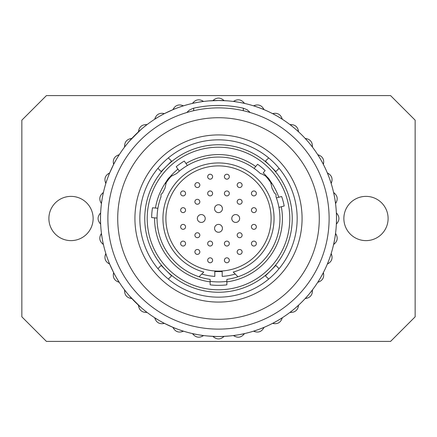 <?xml version="1.0" encoding="UTF-8"?>
<svg xmlns="http://www.w3.org/2000/svg" width="437" height="437" viewBox="0 0 437 437"><rect width="100%" height="100%" fill="white"/><g stroke="black" fill="none" stroke-linecap="round" stroke-linejoin="round"><path stroke-width="0.66" d="M238.968 102.302L233.577 101.346A7.374 7.374 0 0 0 233.44 101.46A117.99 117.99 0 0 0 224.115 100.641A7.374 7.374 0 0 0 223.995 100.51L218.516 100.51L226.497 100.783M233.577 101.346C237.744 98.8 241.355 99.434 244.403 103.258L239.006 102.307M258.835 107.617L253.689 105.743A7.374 7.374 0 0 0 253.536 105.83A117.99 117.99 0 0 0 244.496 103.411A7.374 7.374 0 0 0 244.403 103.258M218.5 336.49A117.99 117.99 0 0 0 320.682 159.505A117.99 117.99 0 0 0 116.318 159.505A117.99 117.99 0 0 0 218.5 336.49L223.995 336.49C220.33 339.724 216.67 339.724 213.005 336.49L218.5 336.49M199.818 185.07A2.458 2.458 0 0 0 197.36 182.611A2.458 2.458 0 0 0 194.902 185.07A2.458 2.458 0 0 0 197.36 187.528A2.458 2.458 0 0 0 199.818 185.07M242.098 185.07A2.458 2.458 0 0 0 239.64 182.611A2.458 2.458 0 0 0 237.182 185.07A2.458 2.458 0 0 0 239.64 187.528A2.458 2.458 0 0 0 242.098 185.07M229.316 193.427A2.458 2.458 0 0 0 226.858 190.969A2.458 2.458 0 0 0 224.4 193.427A2.458 2.458 0 0 0 226.858 195.885A2.458 2.458 0 0 0 229.316 193.427M212.601 193.427A2.458 2.458 0 0 0 210.142 190.969A2.458 2.458 0 0 0 207.684 193.427A2.458 2.458 0 0 0 210.142 195.885A2.458 2.458 0 0 0 212.601 193.427M268.662 279.09A78.66 78.66 0 0 0 268.662 157.91A78.66 78.66 0 0 0 157.91 268.662A78.66 78.66 0 0 0 268.662 279.09L265.428 275.862L270.645 270.645A73.744 73.744 0 0 0 270.645 166.355L275.862 171.572L279.09 168.338M260.463 173.604A14.749 14.749 0 0 1 262.184 174.09L266.991 176.87A14.749 14.749 0 0 1 270.465 181.289L272.087 188.418A61.453 61.453 0 0 1 274.381 192.935L276.02 194.41L276.02 196.868A61.453 61.453 0 0 1 276.397 197.895L278.779 197.256A63.911 63.911 0 0 0 270.465 181.289A14.749 14.749 0 0 0 266.991 176.87A63.911 63.911 0 0 0 263.227 172.844L265.128 170.583A66.861 66.861 0 0 0 257.595 164.257L255.694 166.524A63.911 63.911 0 0 0 185.976 163.482L187.391 165.503A61.453 61.453 0 0 0 179.339 171.14L177.925 169.124A63.911 63.911 0 0 0 170.009 176.87L176.537 173.604A61.453 61.453 0 0 1 179.339 171.14L176.226 166.699A66.861 66.861 0 0 1 184.283 161.062L187.391 165.503A61.453 61.453 0 0 1 254.11 168.414L255.694 166.524L254.11 168.414A61.453 61.453 0 0 1 260.463 173.604M235.237 274.048A58.012 58.012 0 0 1 222.187 276.397L222.187 271.596L214.813 271.596L214.813 276.397A58.012 58.012 0 0 1 201.763 274.048M165.634 183.474A14.749 14.749 0 0 1 166.535 181.289A63.911 63.911 0 0 0 155.446 208.05L157.904 208.263A61.453 61.453 0 0 0 157.047 218.058L154.594 217.845A63.911 63.911 0 0 0 210.142 281.865L210.142 281.368A63.42 63.42 0 0 0 226.858 281.368L226.858 284.837A66.861 66.861 0 0 1 210.142 284.837L210.142 279.38A61.453 61.453 0 0 1 157.047 218.058L151.644 217.588A66.861 66.861 0 0 1 152.502 207.793L157.904 208.263A61.453 61.453 0 0 1 160.98 196.868L160.98 194.41L162.619 192.935A61.453 61.453 0 0 1 164.913 188.418L166.535 181.289A14.749 14.749 0 0 1 170.009 176.87M335.949 207.193L336.026 208.056M390.569 95.594L415.15 120.175L415.15 316.825L390.569 341.406L46.431 341.406L21.85 316.825L21.85 120.175L46.431 95.594L390.569 95.594M343.864 218.5A22.123 22.123 0 0 1 377.049 199.343A22.123 22.123 0 0 1 377.049 237.657A22.123 22.123 0 0 1 343.864 218.5M48.889 218.5A22.123 22.123 0 0 1 82.074 199.343A22.123 22.123 0 0 1 82.074 237.657A22.123 22.123 0 0 1 48.889 218.5M271.366 183.469A63.42 63.42 0 0 0 265.095 175.477M171.905 175.477A63.42 63.42 0 0 0 165.634 183.469M199.026 276.785L203.751 272.06A55.554 55.554 0 0 1 173.068 186.533A55.554 55.554 0 0 1 263.932 186.533A55.554 55.554 0 0 1 233.249 272.06L237.974 276.785M335.949 229.807L336.026 228.944M222.826 336.408L229.807 335.949M207.193 335.949L214.174 336.408M100.51 218.5C101.1 233.085 101.1 233.085 100.51 218.5C101.1 203.915 101.1 203.915 100.51 218.5L100.51 223.995C97.276 220.33 97.276 216.67 100.51 213.005L100.51 218.5M218.5 100.51C203.915 101.1 203.915 101.1 218.5 100.51M229.807 101.051L228.944 100.974M213.769 100.603L208.968 100.898L218.473 100.51L213.005 100.51A7.374 7.374 0 0 0 212.885 100.641A117.99 117.99 0 0 0 203.56 101.46A7.374 7.374 0 0 0 203.423 101.346L192.597 103.258C195.645 99.434 199.256 98.8 203.423 101.346M192.597 103.258A7.374 7.374 0 0 0 192.504 103.411A117.99 117.99 0 0 0 183.464 105.83A7.374 7.374 0 0 0 183.311 105.743L172.981 109.507C175.319 105.213 178.76 103.957 183.311 105.743M172.981 109.507A7.374 7.374 0 0 0 172.915 109.671A117.99 117.99 0 0 0 164.432 113.625A7.374 7.374 0 0 0 164.263 113.571L154.747 119.066C156.299 114.434 159.472 112.599 164.263 113.571M154.747 119.066A7.374 7.374 0 0 0 154.709 119.241A117.99 117.99 0 0 0 147.045 124.611A7.374 7.374 0 0 0 146.87 124.583L138.447 131.646C139.174 126.812 141.981 124.458 146.87 124.583M138.447 131.646A7.374 7.374 0 0 0 138.442 131.827A117.99 117.99 0 0 0 131.827 138.442A7.374 7.374 0 0 0 131.646 138.447L124.583 146.87C124.458 141.981 126.812 139.174 131.646 138.447M124.583 146.87A7.374 7.374 0 0 0 124.611 147.045A117.99 117.99 0 0 0 119.241 154.709A7.374 7.374 0 0 0 119.066 154.747L113.571 164.263C112.599 159.472 114.434 156.299 119.066 154.747M113.571 164.263A7.374 7.374 0 0 0 113.625 164.432A117.99 117.99 0 0 0 109.671 172.915A7.374 7.374 0 0 0 109.507 172.981L105.743 183.311C103.957 178.76 105.213 175.319 109.507 172.981M105.743 183.311A7.374 7.374 0 0 0 105.83 183.464A117.99 117.99 0 0 0 103.411 192.504A7.374 7.374 0 0 0 103.258 192.597L101.346 203.423C98.8 199.256 99.434 195.645 103.258 192.597M101.346 203.423A7.374 7.374 0 0 0 101.46 203.56A117.99 117.99 0 0 0 100.641 212.885A7.374 7.374 0 0 0 100.51 213.005M100.51 223.995A7.374 7.374 0 0 0 100.641 224.115A117.99 117.99 0 0 0 101.46 233.44A7.374 7.374 0 0 0 101.346 233.577L103.258 244.403C99.434 241.355 98.8 237.744 101.346 233.577M103.258 244.403A7.374 7.374 0 0 0 103.411 244.496A117.99 117.99 0 0 0 105.83 253.536A7.374 7.374 0 0 0 105.743 253.689L109.507 264.019C105.213 261.681 103.957 258.24 105.743 253.689M109.507 264.019A7.374 7.374 0 0 0 109.671 264.085A117.99 117.99 0 0 0 113.625 272.568A7.374 7.374 0 0 0 113.571 272.737L119.066 282.253C114.434 280.701 112.599 277.528 113.571 272.737M119.066 282.253A7.374 7.374 0 0 0 119.241 282.291A117.99 117.99 0 0 0 124.611 289.955A7.374 7.374 0 0 0 124.583 290.13L131.646 298.553C126.812 297.826 124.458 295.019 124.583 290.13M131.646 298.553A7.374 7.374 0 0 0 131.827 298.558A117.99 117.99 0 0 0 138.442 305.173A7.374 7.374 0 0 0 138.447 305.354L146.87 312.417C141.981 312.542 139.174 310.188 138.447 305.354M146.87 312.417A7.374 7.374 0 0 0 147.045 312.389A117.99 117.99 0 0 0 154.709 317.759A7.374 7.374 0 0 0 154.747 317.934L164.263 323.429C159.472 324.401 156.299 322.566 154.747 317.934M164.263 323.429A7.374 7.374 0 0 0 164.432 323.375A117.99 117.99 0 0 0 172.915 327.329A7.374 7.374 0 0 0 172.981 327.493L183.311 331.257C178.76 333.043 175.319 331.787 172.981 327.493M183.311 331.257A7.374 7.374 0 0 0 183.464 331.17A117.99 117.99 0 0 0 192.504 333.589A7.374 7.374 0 0 0 192.597 333.742L203.423 335.654C199.256 338.2 195.645 337.566 192.597 333.742M203.423 335.654A7.374 7.374 0 0 0 203.56 335.54A117.99 117.99 0 0 0 212.885 336.359A7.374 7.374 0 0 0 213.005 336.49M223.995 336.49A7.374 7.374 0 0 0 224.115 336.359A117.99 117.99 0 0 0 233.44 335.54A7.374 7.374 0 0 0 233.577 335.654L238.968 334.698M239.006 334.693L244.403 333.742A7.374 7.374 0 0 0 244.496 333.589A117.99 117.99 0 0 0 253.536 331.17A7.374 7.374 0 0 0 253.689 331.257L258.835 329.383M253.536 331.17A117.99 117.99 0 0 0 272.568 323.375A7.374 7.374 0 0 0 272.737 323.429L277.479 320.692M272.568 323.375A117.99 117.99 0 0 0 289.955 312.389A7.374 7.374 0 0 0 290.13 312.417L294.33 308.899M289.955 312.389A117.99 117.99 0 0 0 294.341 308.888L298.553 305.354A7.374 7.374 0 0 0 298.558 305.173A117.99 117.99 0 0 0 305.173 298.558A7.374 7.374 0 0 0 305.354 298.553L308.872 294.358A117.99 117.99 0 0 1 305.173 298.558M308.899 294.33L312.417 290.13A7.374 7.374 0 0 0 312.389 289.955A117.99 117.99 0 0 0 317.759 282.291A7.374 7.374 0 0 0 317.934 282.253L320.671 277.511M320.692 277.479L323.429 272.737A7.374 7.374 0 0 0 323.375 272.568A117.99 117.99 0 0 0 327.329 264.085A7.374 7.374 0 0 0 327.493 264.019L329.367 258.873M329.383 258.835L331.257 253.689A7.374 7.374 0 0 0 331.17 253.536A117.99 117.99 0 0 0 333.589 244.496A7.374 7.374 0 0 0 333.742 244.403L334.693 239.006M334.698 238.968L335.654 233.577A7.374 7.374 0 0 0 335.54 233.44A117.99 117.99 0 0 0 336.359 224.115A7.374 7.374 0 0 0 336.49 223.995L336.49 218.516M336.49 218.484L336.49 213.005A7.374 7.374 0 0 0 336.359 212.885A117.99 117.99 0 0 0 335.54 203.56A7.374 7.374 0 0 0 335.654 203.423L334.698 198.032M334.693 197.994L333.742 192.597A7.374 7.374 0 0 0 333.589 192.504A117.99 117.99 0 0 0 331.17 183.464A7.374 7.374 0 0 0 331.257 183.311L329.383 178.165M331.17 183.464A117.99 117.99 0 0 0 329.372 178.143L327.493 172.981A7.374 7.374 0 0 0 327.329 172.915A117.99 117.99 0 0 0 323.375 164.432A7.374 7.374 0 0 0 323.429 164.263L320.692 159.521M320.671 159.489L317.934 154.747A7.374 7.374 0 0 0 317.759 154.709A117.99 117.99 0 0 0 312.389 147.045A7.374 7.374 0 0 0 312.417 146.87L308.899 142.67M312.389 147.045A117.99 117.99 0 0 0 308.888 142.659L305.354 138.447A7.374 7.374 0 0 0 305.173 138.442A117.99 117.99 0 0 0 298.558 131.827A7.374 7.374 0 0 0 298.553 131.646L294.358 128.128A117.99 117.99 0 0 0 282.291 119.241A7.374 7.374 0 0 0 282.253 119.066L277.511 116.329M277.479 116.308L272.737 113.571A7.374 7.374 0 0 0 272.568 113.625A117.99 117.99 0 0 0 264.085 109.671A7.374 7.374 0 0 0 264.019 109.507L258.873 107.633A117.99 117.99 0 0 0 253.536 105.83M213.005 100.51C216.67 97.276 220.33 97.276 223.995 100.51M253.689 105.743C258.24 103.957 261.681 105.213 264.019 109.507M272.737 113.571C277.528 112.599 280.701 114.434 282.253 119.066M294.33 128.101L290.13 124.583C295.019 124.458 297.826 126.812 298.553 131.646M305.354 138.447C310.188 139.174 312.542 141.981 312.417 146.87M317.934 154.747C322.566 156.299 324.401 159.472 323.429 164.263M327.493 172.981C331.787 175.319 333.043 178.76 331.257 183.311M333.742 192.597C337.566 195.645 338.2 199.256 335.654 203.423M336.49 213.005C339.724 216.67 339.724 220.33 336.49 223.995M335.654 233.577C338.2 237.744 337.566 241.355 333.742 244.403M331.257 253.689C333.043 258.24 331.787 261.681 327.493 264.019M323.429 272.737C324.401 277.528 322.566 280.701 317.934 282.253M312.417 290.13C312.542 295.019 310.188 297.826 305.354 298.553M298.553 305.354C297.826 310.188 295.019 312.542 290.13 312.417M277.511 320.671L282.253 317.934C280.701 322.566 277.528 324.401 272.737 323.429M258.873 329.367L264.019 327.493C261.681 331.787 258.24 333.043 253.689 331.257M244.403 333.742C241.355 337.566 237.744 338.2 233.577 335.654M142.659 308.888A117.99 117.99 0 0 0 147.045 312.389M113.625 272.568A117.99 117.99 0 0 0 119.241 282.291M198.01 102.302A117.99 117.99 0 0 0 192.504 103.411M282.291 119.241A117.99 117.99 0 0 0 272.568 113.625M308.888 142.659A117.99 117.99 0 0 0 305.173 138.442M323.375 164.432A117.99 117.99 0 0 0 317.759 154.709M329.372 178.143A117.99 117.99 0 0 0 327.329 172.915M335.54 203.56A117.99 117.99 0 0 0 333.589 192.504M333.589 244.496A117.99 117.99 0 0 0 335.54 233.44M317.759 282.291A117.99 117.99 0 0 0 323.375 272.568M294.341 308.888A117.99 117.99 0 0 0 298.558 305.173M105.83 253.536A117.99 117.99 0 0 0 107.628 258.857M109.671 172.915A117.99 117.99 0 0 0 107.628 178.143M164.432 113.625A117.99 117.99 0 0 0 159.505 116.318M264.085 109.671A117.99 117.99 0 0 0 258.857 107.628M218.5 289.786A71.286 71.286 0 0 1 156.763 182.857A71.286 71.286 0 0 1 280.237 182.857A71.286 71.286 0 0 1 218.5 289.786M278.779 197.256L281.636 196.492A66.861 66.861 0 0 1 284.181 205.991L278.943 207.395A61.453 61.453 0 0 0 276.397 197.895L278.779 197.256M226.858 281.865A63.911 63.911 0 0 0 281.324 206.756L278.943 207.395A61.453 61.453 0 0 1 226.858 279.38L226.858 281.865M218.5 292.244A73.744 73.744 0 0 0 282.362 181.628A73.744 73.744 0 0 0 154.638 181.628A73.744 73.744 0 0 0 218.5 292.244M272.311 113.494L269.787 112.238L272.311 113.494M324.762 167.213L323.506 164.689L324.762 167.213M336.102 228.032L336.299 225.219L336.102 228.032M336.299 211.781L336.102 208.968L336.299 211.781M323.506 272.311L324.762 269.787L323.506 272.311M269.787 324.762L272.311 323.506L269.787 324.762M208.968 336.102L216.047 336.463L208.968 336.102M222.362 336.424L223.045 336.403M164.689 323.506L173.347 327.51L164.689 323.506M177.755 329.23L179.629 329.902L177.755 329.23M129.434 295.887L139.955 306.55M141.113 307.566L130.45 297.045M107.098 257.371L107.77 259.245L107.098 257.371M109.49 263.653L113.494 272.311L109.49 263.653M113.494 164.689L109.49 173.347L113.494 164.689M107.77 177.755L107.098 179.629L107.77 177.755M141.113 129.434L130.45 139.955M129.434 141.113L139.955 130.45M179.629 107.098L177.755 107.77L179.629 107.098M173.347 109.49L164.689 113.494L173.347 109.49M228.032 100.898L225.219 100.701L228.032 100.898M218.5 302.076A83.576 83.576 0 0 0 290.878 176.712A83.576 83.576 0 0 0 146.122 176.712A83.576 83.576 0 0 0 218.5 302.076M168.338 279.09L171.572 275.862L166.355 270.645L161.138 265.428L157.91 268.662M279.09 268.662L275.862 265.428L270.645 270.645M268.662 157.91L265.428 161.138L270.645 166.355M157.91 168.338L161.138 171.572L166.355 166.355L171.572 161.138L168.338 157.91M218.5 329.116A110.616 110.616 0 0 0 314.296 163.192A110.616 110.616 0 0 0 122.704 163.192A110.616 110.616 0 0 0 218.5 329.116M246.801 109.55L247.347 109.884M250.254 112.538L247.162 109.769L243.322 108.185C226.776 104.525 210.224 104.525 193.678 108.185L194.52 107.999M242.48 107.999L243.322 108.185L243.322 110.703M186.746 112.538L189.341 110.097L193.099 108.327L193.678 108.185L193.678 110.703M218.5 165.896A52.604 52.604 0 0 0 172.943 244.802A52.604 52.604 0 0 0 264.057 244.802A52.604 52.604 0 0 0 218.5 165.896M199.818 251.93A2.458 2.458 0 0 0 197.36 249.472A2.458 2.458 0 0 0 194.902 251.93A2.458 2.458 0 0 0 197.36 254.389A2.458 2.458 0 0 0 199.818 251.93M185.561 243.573A2.458 2.458 0 0 0 183.103 241.115A2.458 2.458 0 0 0 180.645 243.573A2.458 2.458 0 0 0 183.103 246.031A2.458 2.458 0 0 0 185.561 243.573M185.561 226.858A2.458 2.458 0 0 0 183.103 224.4A2.458 2.458 0 0 0 180.645 226.858A2.458 2.458 0 0 0 183.103 229.316A2.458 2.458 0 0 0 185.561 226.858M185.561 210.142A2.458 2.458 0 0 0 183.103 207.684A2.458 2.458 0 0 0 180.645 210.142A2.458 2.458 0 0 0 183.103 212.601A2.458 2.458 0 0 0 185.561 210.142M185.561 193.427A2.458 2.458 0 0 0 183.103 190.969A2.458 2.458 0 0 0 180.645 193.427A2.458 2.458 0 0 0 183.103 195.885A2.458 2.458 0 0 0 185.561 193.427M199.818 235.215A2.458 2.458 0 0 0 197.36 232.757A2.458 2.458 0 0 0 194.902 235.215A2.458 2.458 0 0 0 197.36 237.673A2.458 2.458 0 0 0 199.818 235.215M212.601 260.288A2.458 2.458 0 0 0 210.142 257.83A2.458 2.458 0 0 0 207.684 260.288A2.458 2.458 0 0 0 210.142 262.746A2.458 2.458 0 0 0 212.601 260.288M212.601 243.573A2.458 2.458 0 0 0 210.142 241.115A2.458 2.458 0 0 0 207.684 243.573A2.458 2.458 0 0 0 210.142 246.031A2.458 2.458 0 0 0 212.601 243.573M229.316 260.288A2.458 2.458 0 0 0 226.858 257.83A2.458 2.458 0 0 0 224.4 260.288A2.458 2.458 0 0 0 226.858 262.746A2.458 2.458 0 0 0 229.316 260.288M229.316 243.573A2.458 2.458 0 0 0 226.858 241.115A2.458 2.458 0 0 0 224.4 243.573A2.458 2.458 0 0 0 226.858 246.031A2.458 2.458 0 0 0 229.316 243.573M242.098 251.93A2.458 2.458 0 0 0 239.64 249.472A2.458 2.458 0 0 0 237.182 251.93A2.458 2.458 0 0 0 239.64 254.389A2.458 2.458 0 0 0 242.098 251.93M256.355 243.573A2.458 2.458 0 0 0 253.897 241.115A2.458 2.458 0 0 0 251.439 243.573A2.458 2.458 0 0 0 253.897 246.031A2.458 2.458 0 0 0 256.355 243.573M242.098 235.215A2.458 2.458 0 0 0 239.64 232.757A2.458 2.458 0 0 0 237.182 235.215A2.458 2.458 0 0 0 239.64 237.673A2.458 2.458 0 0 0 242.098 235.215M242.098 201.785A2.458 2.458 0 0 0 239.64 199.327A2.458 2.458 0 0 0 237.182 201.785A2.458 2.458 0 0 0 239.64 204.243A2.458 2.458 0 0 0 242.098 201.785M256.355 226.858A2.458 2.458 0 0 0 253.897 224.4A2.458 2.458 0 0 0 251.439 226.858A2.458 2.458 0 0 0 253.897 229.316A2.458 2.458 0 0 0 256.355 226.858M256.355 210.142A2.458 2.458 0 0 0 253.897 207.684A2.458 2.458 0 0 0 251.439 210.142A2.458 2.458 0 0 0 253.897 212.601A2.458 2.458 0 0 0 256.355 210.142M256.355 193.427A2.458 2.458 0 0 0 253.897 190.969A2.458 2.458 0 0 0 251.439 193.427A2.458 2.458 0 0 0 253.897 195.885A2.458 2.458 0 0 0 256.355 193.427M229.316 176.712A2.458 2.458 0 0 0 226.858 174.254A2.458 2.458 0 0 0 224.4 176.712A2.458 2.458 0 0 0 226.858 179.17A2.458 2.458 0 0 0 229.316 176.712M212.601 176.712A2.458 2.458 0 0 0 210.142 174.254A2.458 2.458 0 0 0 207.684 176.712A2.458 2.458 0 0 0 210.142 179.17A2.458 2.458 0 0 0 212.601 176.712M199.818 201.785A2.458 2.458 0 0 0 197.36 199.327A2.458 2.458 0 0 0 194.902 201.785A2.458 2.458 0 0 0 197.36 204.243A2.458 2.458 0 0 0 199.818 201.785M205.226 218.5A3.933 3.933 0 0 0 201.293 214.567A3.933 3.933 0 0 0 197.36 218.5A3.933 3.933 0 0 0 201.293 222.433A3.933 3.933 0 0 0 205.226 218.5M222.433 228.333A3.933 3.933 0 0 0 218.5 224.4A3.933 3.933 0 0 0 214.567 228.333A3.933 3.933 0 0 0 218.5 232.266A3.933 3.933 0 0 0 222.433 228.333M222.433 208.668A3.933 3.933 0 0 0 218.5 204.734A3.933 3.933 0 0 0 214.567 208.668A3.933 3.933 0 0 0 218.5 212.601A3.933 3.933 0 0 0 222.433 208.668M239.64 218.5A3.933 3.933 0 0 0 235.707 214.567A3.933 3.933 0 0 0 231.774 218.5A3.933 3.933 0 0 0 235.707 222.433A3.933 3.933 0 0 0 239.64 218.5M218.5 319.283A100.783 100.783 0 0 1 131.22 168.108A100.783 100.783 0 0 1 305.78 168.108A100.783 100.783 0 0 1 218.5 319.283"/></g></svg>

